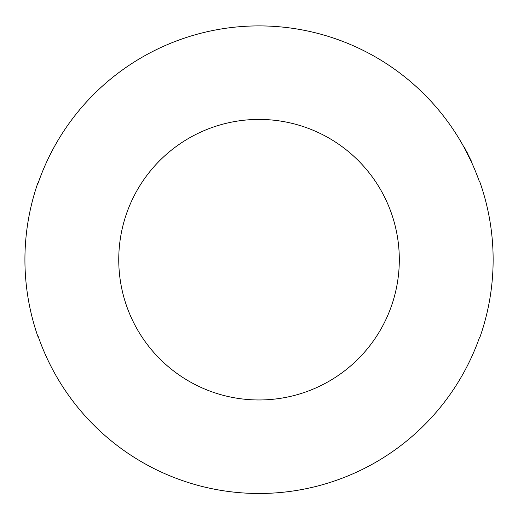 <?xml version="1.0" encoding="UTF-8"?>
<svg xmlns="http://www.w3.org/2000/svg" width="518" height="518" viewBox="0 0 518 518"><rect width="100%" height="100%" fill="white"/><g stroke="black" fill="none" stroke-linecap="round" stroke-linejoin="round"><path stroke-width="0.78" d="M468.084 154.325L466.614 151.463M471.121 161.318L464.096 147.41L471.121 161.318M259.032 119.418A140.274 140.274 0 0 0 118.751 259.693A140.274 140.274 0 0 0 259.032 399.967A140.274 140.274 0 0 0 399.307 259.693A140.274 140.274 0 0 0 259.032 119.418M259.032 25.9A233.793 233.793 0 0 0 38.105 183.204L37.808 183.1A234.104 234.104 0 0 0 37.808 336.286L38.105 336.182A233.793 233.793 0 0 0 479.493 337.516L479.785 337.619A234.104 234.104 0 0 0 479.785 181.773L479.493 181.876A233.793 233.793 0 0 0 259.032 25.9M464.368 147.254L471.399 161.189"/></g></svg>
